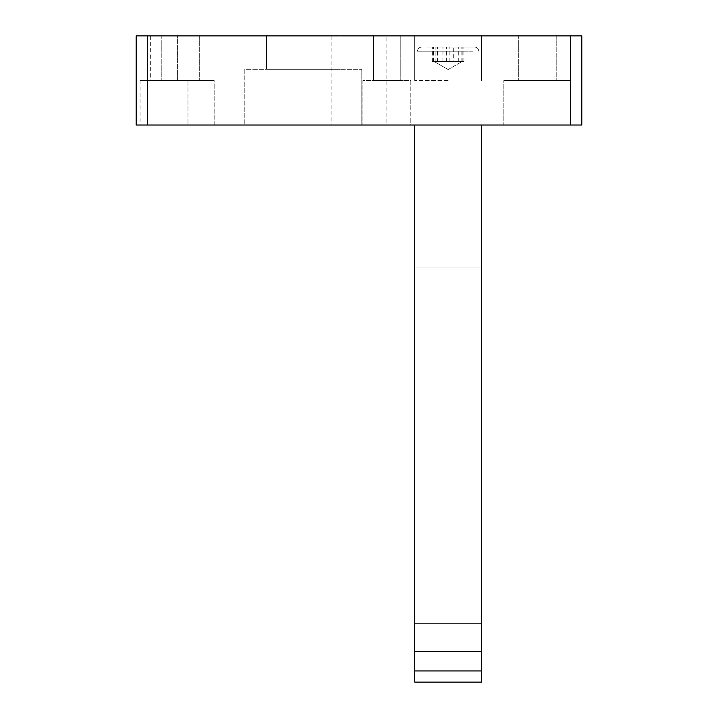 <?xml version="1.0" encoding="UTF-8"?>
<svg xmlns="http://www.w3.org/2000/svg" width="718" height="718" viewBox="0 0 718 718"><rect width="100%" height="100%" fill="white"/><g stroke="black" fill="none" stroke-linecap="round" stroke-linejoin="round"><path stroke-width="0.54" stroke-dasharray="3.59 2.69" d="M199.676 35.9L199.676 80.47L161.801 80.47L199.676 80.47L161.801 80.47L199.676 80.47L199.676 35.9L161.801 35.9L161.801 80.47L161.801 35.9L199.676 35.9M556.199 35.9L556.199 80.47L518.324 80.47L556.199 80.47L518.324 80.47L556.199 80.47L556.199 35.9L518.324 35.9L518.324 80.47L518.324 35.9L556.199 35.9M147.316 125.031L570.684 125.031L503.839 125.031L570.684 125.031L503.839 125.031L503.839 80.47L503.839 125.031L570.684 125.031L570.684 80.47L503.839 80.47L570.684 80.47L503.839 80.47L570.684 80.47L570.684 125.031L570.684 35.9L136.169 35.9L136.169 125.031L214.161 125.031L147.316 125.031L214.161 125.031L147.316 125.031L147.316 80.47L214.161 80.47L214.161 125.031L251.928 125.031L210.114 125.031L251.901 125.031L210.114 125.031L214.126 125.031L214.161 80.47L147.316 80.47L147.316 125.031L147.316 35.9M410.804 80.47L410.804 125.031L362.895 125.031L410.804 125.031L362.895 125.031L410.804 125.031L410.804 80.47L362.895 80.47L362.895 125.031L362.895 80.47L410.804 80.47M147.316 80.47L214.161 80.47L147.316 80.47M361.782 69.323L361.782 125.031L244.802 125.031L361.782 125.031L244.802 125.031L361.782 125.031L361.782 69.323L244.802 69.323L244.802 125.031L244.802 69.323L361.782 69.323M340.063 35.9L340.063 69.323L266.531 69.323L340.063 69.323L266.531 69.323L340.063 69.323L340.063 35.9L266.531 35.9L266.531 69.323L266.531 35.9L340.063 35.9M386.849 35.9L331.151 35.9L386.849 35.9L386.849 125.031L331.151 125.031L386.849 125.031M331.151 35.9L331.151 125.031M187.981 80.47L140.073 80.47L187.981 80.47L140.073 80.47L187.981 80.47L140.073 80.47L187.981 80.47L187.981 125.031L140.073 125.031L187.981 125.031L140.073 125.031L187.981 125.031L140.073 125.031L187.981 125.031L187.981 80.47L187.981 125.031M140.073 80.47L140.073 125.031M448.131 35.9L414.708 35.9L448.131 35.9M448.131 80.47L414.708 80.47L448.131 80.47M177.4 35.9L150.654 35.9L177.4 35.9L150.654 35.9L177.4 35.9L150.654 35.9L177.4 35.9L177.4 80.47L150.654 80.47L177.4 80.47L150.654 80.47L177.4 80.47L150.654 80.47L177.4 80.47L177.4 35.9L177.4 80.47M150.654 35.9L150.654 80.47M400.222 35.9L400.222 80.47L373.486 80.47L400.222 80.47L373.486 80.47L400.222 80.47L400.222 35.9L373.486 35.9L373.486 80.47L373.486 35.9L400.222 35.9M570.684 125.031L581.831 125.031L581.831 35.9L570.684 35.9M251.901 124.923L210.114 124.923L251.901 125.031M210.114 124.923L251.928 124.923L210.114 125.031M240.494 125.031L225.416 125.031L240.494 125.031M223.881 125.031L240.422 125.031L223.881 125.031M429.193 125.031L467.068 125.031L429.193 125.031M223.693 124.923L240.422 124.923L223.693 124.923M240.404 124.923L225.416 124.923L240.404 124.923M414.708 267.087L481.554 267.087L481.554 294.936L481.554 267.087L481.554 294.936L481.554 267.087L414.708 267.087L414.708 294.936L481.554 294.936L414.708 294.936L414.708 267.087M414.708 623.61L481.554 623.61L481.554 651.459L481.554 623.61L481.554 651.459L481.554 623.61L414.708 623.61L414.708 651.459L481.554 651.459L414.708 651.459L414.708 623.61M414.708 670.962L481.554 670.962L481.554 125.031L414.708 125.031L414.708 682.1L481.554 682.1L481.554 670.962M430.71 47.038L474.589 47.038L430.71 47.038M468.298 51.22L417.49 51.22L468.298 51.22M438.967 61.524L463.909 61.524L438.967 61.524M453.318 61.524L432.353 61.524L462.06 61.524L453.318 61.524L453.318 47.038L432.353 47.038L453.318 47.038M458.721 61.524L458.721 47.038M463.909 61.524L463.909 47.038M437.549 61.524L437.549 47.038M432.353 61.524L432.353 47.038M442.943 61.524L442.943 47.038M426.77 47.038L474.589 47.038L426.77 47.038M472.866 51.22L417.49 51.22L472.866 51.22M436.885 61.524L462.06 61.524L436.885 61.524M435.153 61.524L462.841 61.524L434.202 61.524L435.153 61.524L435.153 47.038L462.841 47.038L435.153 47.038M461.109 61.524L461.109 47.038M446.399 61.524L446.399 47.038M433.421 61.524L433.421 47.038M449.863 61.524L449.863 47.038M462.841 61.524L462.841 47.038M414.708 80.47L414.708 35.9L414.708 80.47M481.554 80.47L481.554 35.9L481.554 80.47M478.771 51.22C478.547 48.707 477.156 47.316 474.589 47.038C477.156 47.316 478.547 48.707 478.771 51.22M448.131 69.565L434.202 61.524L448.131 69.565L462.06 61.524L448.131 69.565M417.49 51.22C417.714 48.707 419.106 47.316 421.672 47.038C419.106 47.316 417.714 48.707 417.49 51.22"/><path stroke-width="1.08" d="M147.316 35.9L136.169 35.9L136.169 125.031L147.316 125.031L147.316 35.9L581.831 35.9L581.831 125.031L570.684 125.031L570.684 35.9M147.316 125.031L570.684 125.031M414.708 670.962L414.708 682.1L481.554 682.1L481.554 670.962L414.708 670.962L414.708 125.031L481.554 125.031L481.554 670.962"/></g></svg>
